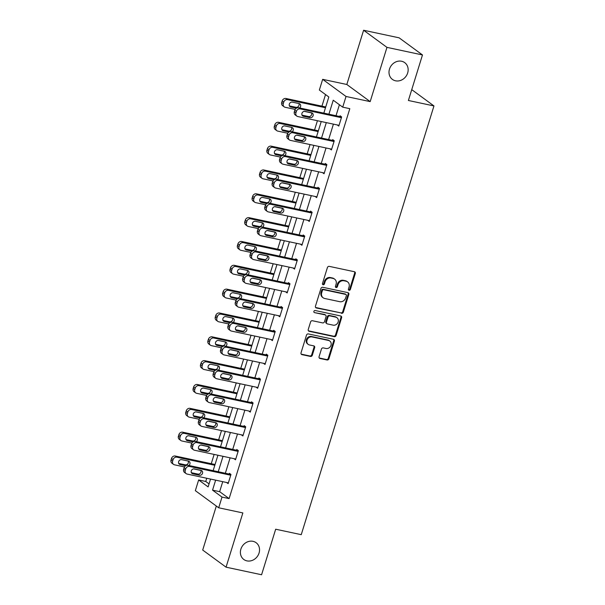 <?xml version="1.0" encoding="UTF-8"?>
<svg xmlns="http://www.w3.org/2000/svg" width="605" height="605" viewBox="0 0 605 605"><rect width="100%" height="100%" fill="white"/><g stroke="black" fill="none" stroke-linecap="round" stroke-linejoin="round"><path stroke-width="0.91" d="M349.07 290.294A1.119 0.976 126.2 0 0 350.371 289.447L355.301 273.513A1.596 1.399 126.2 0 0 354.371 271.721L329.271 266.366A1.596 1.399 126.2 0 0 327.411 267.569L322.48 283.503A1.119 0.976 126.2 0 0 324.431 283.919L325.074 281.854A5.105 4.469 126.2 0 1 331.018 278.005L333.113 278.451A5.105 4.469 126.2 0 1 334.641 279.139A5.105 4.469 126.2 0 1 336.085 284.206L335.45 286.271A1.119 0.976 126.2 0 0 337.401 286.687L338.044 284.622A5.105 4.469 126.2 0 1 343.988 280.773L346.083 281.219A5.105 4.469 126.2 0 1 347.61 281.9A5.105 4.469 126.2 0 1 349.055 286.974L348.42 289.031A1.119 0.976 126.2 0 0 349.07 290.294M348.472 289.833A1.119 0.976 126.2 0 0 349.743 288.986L354.674 273.052A1.596 1.399 126.2 0 0 354.5 271.751M322.541 284.305A1.119 0.976 126.2 0 0 323.804 283.458L324.439 281.393L325.074 281.854M335.503 287.072A1.119 0.976 126.2 0 0 336.773 286.218L337.409 284.161L338.044 284.622M252.996 541.324A10.398 9.113 126.2 0 0 241.599 547.374A10.398 9.113 126.2 0 0 243.823 559.489A10.398 9.113 126.2 0 0 246.938 560.88A10.398 9.113 126.2 0 0 258.335 554.83A10.398 9.113 126.2 0 0 256.119 542.715A10.398 9.113 126.2 0 0 252.996 541.324M401.607 61.249A10.398 9.113 126.2 0 0 390.21 67.299A10.398 9.113 126.2 0 0 392.426 79.414A10.398 9.113 126.2 0 0 395.549 80.805A10.398 9.113 126.2 0 0 406.946 74.755A10.398 9.113 126.2 0 0 404.722 62.64A10.398 9.113 126.2 0 0 401.607 61.249M319.077 356.678A1.596 1.399 126.2 0 0 320.007 358.478L327.055 359.975A1.596 1.399 126.2 0 0 328.908 358.773L334.391 341.076A1.596 1.399 126.2 0 0 333.461 339.284L308.361 333.93A1.596 1.399 126.2 0 0 306.501 335.132L301.025 352.828A1.596 1.399 126.2 0 0 301.955 354.628L310.456 356.436A1.596 1.399 126.2 0 0 312.316 355.233L314.66 347.663A1.596 1.399 126.2 0 0 313.73 345.863L309.51 344.963A4.265 3.736 126.2 0 1 308.232 344.396A4.265 3.736 126.2 0 1 307.325 339.428A4.265 3.736 126.2 0 1 311.998 336.94L328.523 340.464A4.265 3.736 126.2 0 1 329.801 341.038A4.265 3.736 126.2 0 1 330.716 346.007A4.265 3.736 126.2 0 1 326.034 348.488L323.282 347.905A1.596 1.399 126.2 0 0 321.421 349.108L319.077 356.678M222.738 481.671L219.645 491.661L229.113 498.603L222.012 497.091L218.7 507.784L195.339 490.655L198.652 479.962L208.12 486.904L210.548 479.069M422.479 54.949L386.966 47.371L363.605 30.25L399.118 37.828L422.479 54.949L408.39 100.483L433.959 105.936L301.245 534.669L275.676 529.216L261.579 574.75L226.058 567.172L242.855 512.934L218.7 507.784M363.605 30.25L346.816 84.488L370.177 101.617L386.966 47.371M370.177 101.617L346.022 96.467L342.717 107.161L333.242 100.218L328.916 114.209M229.113 498.603L349.819 108.673L342.717 107.161M341.492 313.337A1.596 1.399 126.2 0 0 343.353 312.135L348.828 294.438A1.596 1.399 126.2 0 0 347.898 292.638L322.798 287.284A1.596 1.399 126.2 0 0 320.937 288.487L315.462 306.183A1.596 1.399 126.2 0 0 316.392 307.983L340.857 312.876A1.596 1.399 126.2 0 0 342.717 311.673L348.193 293.977A1.596 1.399 126.2 0 0 348.026 292.669M341.606 317.761L336.13 335.457A1.596 1.399 126.2 0 1 334.27 336.66L309.17 331.306A1.596 1.399 126.2 0 1 308.24 329.506L310.584 321.936A1.596 1.399 126.2 0 1 312.445 320.733L322.624 322.904A1.596 1.399 126.2 0 0 324.484 321.701L326.034 316.672A1.596 1.399 126.2 0 0 325.104 314.88L314.509 312.619A1.119 0.976 126.2 0 1 315.16 310.516L340.675 315.961A1.596 1.399 126.2 0 1 341.606 317.761L340.978 317.292L335.495 334.988L336.13 335.457M216.325 506.037L202.698 550.051L226.058 567.172M433.959 105.936L411.74 89.646M339.413 104.741L336.017 115.729M333.416 124.138L328.636 139.558M326.034 147.968L321.255 163.395M318.654 171.805L313.882 187.232M311.28 195.642L306.501 211.069M303.899 219.479L299.127 234.906M296.518 243.316L291.746 258.736M289.145 267.145L284.365 282.573M281.764 290.982L276.992 306.41M274.383 314.819L269.611 330.247M267.009 338.656L262.23 354.084M259.628 362.493L254.856 377.921M252.247 386.33L247.475 401.75M244.874 410.16L240.094 425.587M237.493 433.997L232.721 449.424M230.112 457.834L225.34 473.261M337.242 124.955L338.808 126.097L341.643 116.931L340.07 115.774L339.829 116.538M329.861 148.785L331.427 149.934L334.27 140.768L332.69 139.611L332.455 140.375M322.488 172.622L324.053 173.771L326.889 164.605L325.309 163.448L325.074 164.212M315.107 196.459L316.672 197.608L319.508 188.442L317.935 187.285L317.693 188.049M307.726 220.296L309.291 221.445L312.135 212.272L310.554 211.115L310.32 211.879M300.352 244.133L301.918 245.275L304.754 236.109L303.173 234.952L302.939 235.716M292.971 267.962L294.537 269.112L297.373 259.946L295.8 258.789L295.558 259.553M285.59 291.799L287.156 292.949L289.999 283.783L288.419 282.626L288.184 283.39M278.217 315.636L279.782 316.786L282.618 307.62L281.038 306.463L280.803 307.227M270.836 339.473L272.401 340.623L275.237 331.457L273.664 330.3L273.422 331.064M263.455 363.31L265.02 364.46L267.864 355.286L266.283 354.129L266.049 354.893M256.081 387.147L257.647 388.289L260.483 379.123L258.902 377.966L258.668 378.73M248.7 410.977L250.266 412.126L253.102 402.96L251.529 401.803L251.287 402.567M241.319 434.814L242.892 435.963L245.728 426.797L244.148 425.64L243.913 426.404M233.946 458.651L235.511 459.8L238.347 450.634L236.767 449.477L236.532 450.241M226.565 482.488L228.13 483.637L230.966 474.464L229.393 473.307L229.151 474.07M325.528 94.561L321.936 106.162M317.428 120.728L314.555 129.992M310.047 144.565L307.181 153.829M302.666 168.394L299.8 177.666M295.293 192.231L292.419 201.503M287.912 216.068L285.046 225.34M280.531 239.905L277.665 249.169M273.157 263.742L270.284 273.006M265.776 287.572L262.91 296.843M258.395 311.409L255.529 320.68M251.022 335.246L248.148 344.517M243.641 359.083L240.775 368.354M236.26 382.92L233.394 392.184M228.887 406.757L226.013 416.021M221.506 430.586L218.639 439.858M214.132 454.423L211.258 463.695M206.751 478.26L205.753 481.474L209.05 483.894M205.753 481.474L198.652 479.962M323.826 113.127L328.825 96.981L319.357 90.039L322.662 79.338L346.022 96.467M346.816 84.488L322.662 79.338M215.637 480.158L212.544 490.148L222.012 497.091M326.307 122.618L321.535 138.046M318.933 146.455L314.154 161.883M311.552 170.292L306.78 185.72M304.171 194.129L299.399 209.557M296.798 217.966L292.018 233.386M289.417 241.796L284.645 257.223M282.036 265.633L277.264 281.06M274.662 289.47L269.883 304.897M267.281 313.307L262.51 328.734M259.9 337.144L255.129 352.564M252.527 360.973L247.748 376.401M245.146 384.81L240.374 400.238M237.765 408.647L232.993 424.075M230.392 432.484L225.612 447.912M223.011 456.321L218.239 471.749M213.149 470.66L217.929 455.232M220.53 446.823L225.302 431.395M227.904 422.986L232.683 407.566M235.285 399.156L240.064 383.729M242.665 375.319L247.437 359.892M250.039 351.482L254.818 336.055M257.42 327.645L262.192 312.218M264.801 303.808L269.573 288.388M272.174 279.979L276.954 264.551M279.555 256.142L284.327 240.714M286.936 232.305L291.708 216.877M294.31 208.468L299.089 193.04M301.691 184.631L306.463 169.203M309.072 160.794L313.844 145.374M316.445 136.964L321.225 121.537M219.645 491.661L212.544 490.148M347.61 281.9L346.983 281.438A5.105 4.469 126.2 0 0 345.447 280.758L346.083 281.219M337.409 284.161A5.105 4.469 126.2 0 1 343.36 280.312L345.447 280.758M334.641 279.139L334.013 278.671A5.105 4.469 126.2 0 0 332.478 277.99L333.113 278.451M324.439 281.393A5.105 4.469 126.2 0 1 330.39 277.544L332.478 277.99M315.636 307.484A1.596 1.399 126.2 0 0 315.757 307.522L340.857 312.876M346.363 295.671A1.119 0.976 126.2 0 0 345.712 294.408L323.683 289.712A1.119 0.976 126.2 0 0 322.382 290.551L321.709 292.729A5.105 4.469 126.2 0 0 323.153 297.796A5.105 4.469 126.2 0 0 324.681 298.477L339.745 301.691A5.105 4.469 126.2 0 0 345.689 297.841L346.363 295.671M346.045 294.559L345.417 294.098A1.119 0.976 126.2 0 0 345.084 293.947L345.712 294.408M323.153 297.796L322.518 297.335A5.105 4.469 126.2 0 1 321.073 292.268L321.747 290.09A1.119 0.976 126.2 0 1 323.047 289.25L345.084 293.947M308.414 330.806A1.596 1.399 126.2 0 0 308.542 330.844L333.642 336.191A1.596 1.399 126.2 0 0 335.495 334.988M325.588 315.092L324.953 314.63A1.596 1.399 126.2 0 0 324.477 314.418L314.509 312.619M333.189 325.157A4.265 3.736 126.2 0 0 337.862 322.669A4.265 3.736 126.2 0 0 336.955 317.701A4.265 3.736 126.2 0 0 335.669 317.133L329.846 315.886A1.596 1.399 126.2 0 0 327.993 317.088L326.435 322.117A1.596 1.399 126.2 0 0 327.365 323.909L333.189 325.157M336.955 317.701L336.32 317.239A4.265 3.736 126.2 0 0 335.041 316.665L335.669 317.133M326.889 323.698L326.254 323.236A1.596 1.399 126.2 0 1 325.8 321.656L327.358 316.627A1.596 1.399 126.2 0 1 329.218 315.424L335.041 316.665M340.978 317.292A1.596 1.399 126.2 0 0 340.804 315.991M329.801 341.038L329.173 340.577A4.265 3.736 126.2 0 0 327.887 340.002L328.523 340.464M308.232 344.396L307.597 343.935A4.265 3.736 126.2 0 1 306.69 338.959A4.265 3.736 126.2 0 1 311.363 336.478L327.887 340.002M301.192 354.129A1.596 1.399 126.2 0 0 301.32 354.159L309.828 355.974A1.596 1.399 126.2 0 0 311.688 354.772L314.033 347.202A1.596 1.399 126.2 0 0 313.859 345.901M319.251 357.978A1.596 1.399 126.2 0 0 319.38 358.016L326.42 359.514A1.596 1.399 126.2 0 0 328.281 358.311L333.756 340.615A1.596 1.399 126.2 0 0 333.582 339.314M325.732 106.972L285.976 98.486A3.252 2.851 -53.8 0 0 282.187 100.937L281.718 102.464A3.252 2.851 -53.8 0 0 282.633 105.693L284.214 106.851A3.252 2.851 126.2 0 0 285.189 107.289L295.164 109.414M284.214 106.851A3.252 2.851 126.2 0 1 283.291 103.621L283.768 102.094A3.252 2.851 126.2 0 1 287.556 99.643L325.49 107.735M311.583 112.916L304.171 111.335M289.311 105.883L295.974 107.297A2.601 2.276 126.2 0 0 298.9 103.531M299.566 107.955A2.601 2.276 126.2 0 0 299.059 103.568L292.245 102.116A2.601 2.276 126.2 0 0 290.733 107.002L296.337 108.197M339.042 125.333L297.819 116.546A3.252 2.851 126.2 0 1 296.843 116.107A3.252 2.851 126.2 0 1 295.921 112.878L296.397 111.35A3.252 2.851 126.2 0 1 300.178 108.9L341.409 117.695M341.636 116.924L298.605 107.743L300.178 108.9M303.355 116.258A2.601 2.276 -53.8 0 1 304.867 111.373L311.688 112.825A2.601 2.276 -53.8 0 1 310.176 117.71L303.355 116.258L302.008 115.275M311.53 112.787A2.601 2.276 -53.8 0 1 308.595 116.553L301.94 115.139M296.843 116.107L295.263 114.95A3.252 2.851 -53.8 0 1 294.34 111.721L294.816 110.193A3.252 2.851 -53.8 0 1 298.605 107.743M318.351 130.801L278.595 122.323A3.252 2.851 -53.8 0 0 274.814 124.774L274.337 126.301A3.252 2.851 -53.8 0 0 275.26 129.53L276.833 130.688A3.252 2.851 126.2 0 0 277.808 131.119L287.783 133.251M276.833 130.688A3.252 2.851 126.2 0 1 275.918 127.458L276.387 125.931A3.252 2.851 126.2 0 1 280.175 123.48L318.117 131.572M304.202 136.753L296.79 135.172M281.93 129.712L288.593 131.134A2.601 2.276 126.2 0 0 291.519 127.368M292.185 131.784A2.601 2.276 126.2 0 0 291.686 127.405L284.864 125.946A2.601 2.276 126.2 0 0 283.352 130.839L288.963 132.034M310.978 154.638L271.221 146.16A3.252 2.851 -53.8 0 0 267.433 148.611L266.956 150.138A3.252 2.851 -53.8 0 0 267.879 153.368L269.459 154.525A3.252 2.851 126.2 0 0 270.435 154.956L280.41 157.088M269.459 154.525A3.252 2.851 126.2 0 1 268.537 151.295L269.013 149.768A3.252 2.851 126.2 0 1 272.795 147.317L310.736 155.409M296.828 160.59L289.417 159.009M274.557 153.549L281.212 154.971A2.601 2.276 126.2 0 0 284.146 151.205M284.804 155.621A2.601 2.276 126.2 0 0 284.305 151.235L277.483 149.783A2.601 2.276 126.2 0 0 275.971 154.676L281.582 155.871M331.669 149.17L290.438 140.383A3.252 2.851 126.2 0 1 289.462 139.944A3.252 2.851 126.2 0 1 288.54 136.715L289.016 135.187A3.252 2.851 126.2 0 1 292.805 132.737L334.028 141.532M334.255 140.761L291.224 131.58L292.805 132.737M295.981 140.095A2.601 2.276 -53.8 0 1 297.494 135.202L304.307 136.662A2.601 2.276 -53.8 0 1 302.795 141.547L295.981 140.095L294.635 139.105M304.149 136.624A2.601 2.276 -53.8 0 1 301.222 140.39L294.559 138.968M289.462 139.944L287.882 138.787A3.252 2.851 -53.8 0 1 286.967 135.558L287.435 134.03A3.252 2.851 -53.8 0 1 291.224 131.58M324.288 173.007L283.057 164.212A3.252 2.851 126.2 0 1 282.081 163.781A3.252 2.851 126.2 0 1 281.166 160.552L281.635 159.024A3.252 2.851 126.2 0 1 285.424 156.574L326.655 165.369M326.874 164.598L283.843 155.417L285.424 156.574M288.6 163.932A2.601 2.276 -53.8 0 1 290.113 159.039L296.934 160.499A2.601 2.276 -53.8 0 1 295.421 165.384L288.6 163.932L287.254 162.942M296.775 160.461A2.601 2.276 -53.8 0 1 293.841 164.227L287.186 162.805M282.081 163.781L280.508 162.624A3.252 2.851 -53.8 0 1 279.586 159.395L280.062 157.867A3.252 2.851 -53.8 0 1 283.843 155.417M303.597 178.475L263.84 169.997A3.252 2.851 -53.8 0 0 260.052 172.448L259.583 173.975A3.252 2.851 -53.8 0 0 260.498 177.204L262.078 178.362A3.252 2.851 126.2 0 0 263.054 178.793L273.029 180.918M262.078 178.362A3.252 2.851 126.2 0 1 261.156 175.132L261.632 173.605A3.252 2.851 126.2 0 1 265.421 171.154L303.355 179.246M289.447 184.419L282.036 182.839M267.176 177.386L273.838 178.808A2.601 2.276 126.2 0 0 276.765 175.042M277.43 179.458A2.601 2.276 126.2 0 0 276.924 175.072L270.11 173.62A2.601 2.276 126.2 0 0 268.597 178.513L274.201 179.708M296.216 202.312L256.459 193.834A3.252 2.851 -53.8 0 0 252.678 196.285L252.202 197.812A3.252 2.851 -53.8 0 0 253.124 201.034L254.697 202.191A3.252 2.851 126.2 0 0 255.673 202.63L265.648 204.755M254.697 202.191A3.252 2.851 126.2 0 1 253.782 198.969L254.251 197.442A3.252 2.851 126.2 0 1 258.04 194.991L295.981 203.083M282.074 208.256L274.655 206.676M259.802 201.223L266.457 202.645A2.601 2.276 126.2 0 0 269.384 198.879M270.049 203.295A2.601 2.276 126.2 0 0 269.55 198.909L262.729 197.457A2.601 2.276 126.2 0 0 261.216 202.342L266.828 203.545M288.842 226.149L249.086 217.671A3.252 2.851 -53.8 0 0 245.297 220.122L244.821 221.649A3.252 2.851 -53.8 0 0 245.743 224.871L247.324 226.028A3.252 2.851 126.2 0 0 248.3 226.467L258.274 228.592M247.324 226.028A3.252 2.851 126.2 0 1 246.401 222.806L246.878 221.279A3.252 2.851 126.2 0 1 250.659 218.828L288.6 226.92M274.693 232.093L267.281 230.513M252.421 225.06L259.076 226.474A2.601 2.276 126.2 0 0 262.01 222.708M262.676 227.132A2.601 2.276 126.2 0 0 262.169 222.746L255.348 221.294A2.601 2.276 126.2 0 0 253.835 226.179L259.447 227.374M316.907 196.844L275.683 188.049A3.252 2.851 126.2 0 1 274.708 187.618A3.252 2.851 126.2 0 1 273.785 184.389L274.262 182.861A3.252 2.851 126.2 0 1 278.043 180.411L319.274 189.206M319.5 188.427L276.47 179.254L278.043 180.411M281.219 187.769A2.601 2.276 -53.8 0 1 282.732 182.876L289.553 184.328A2.601 2.276 -53.8 0 1 288.041 189.221L281.219 187.769L279.873 186.779M289.394 184.298A2.601 2.276 -53.8 0 1 286.46 188.064L279.805 186.643M274.708 187.618L273.127 186.461A3.252 2.851 -53.8 0 1 272.205 183.232L272.681 181.704A3.252 2.851 -53.8 0 1 276.47 179.254M309.533 220.681L268.302 211.886A3.252 2.851 126.2 0 1 267.327 211.448A3.252 2.851 126.2 0 1 266.404 208.226L266.881 206.698A3.252 2.851 126.2 0 1 270.669 204.248L311.893 213.036M312.12 212.264L269.089 203.091L270.669 204.248M273.846 211.599A2.601 2.276 -53.8 0 1 275.358 206.713L282.18 208.165A2.601 2.276 -53.8 0 1 280.659 213.058L273.846 211.599L272.5 210.616M282.013 208.135A2.601 2.276 -53.8 0 1 279.087 211.901L272.424 210.48M267.327 211.448L265.746 210.29A3.252 2.851 -53.8 0 1 264.831 207.069L265.3 205.541A3.252 2.851 -53.8 0 1 269.089 203.091M302.152 244.511L260.921 235.723A3.252 2.851 126.2 0 1 259.946 235.285A3.252 2.851 126.2 0 1 259.031 232.063L259.5 230.535A3.252 2.851 126.2 0 1 263.288 228.085L304.519 236.873M304.738 236.101L261.708 226.928L263.288 228.085M266.465 235.436A2.601 2.276 -53.8 0 1 267.977 230.55L274.799 232.002A2.601 2.276 -53.8 0 1 273.286 236.888L266.465 235.436L265.119 234.453M274.64 231.965A2.601 2.276 -53.8 0 1 271.705 235.731L265.05 234.316M259.946 235.285L258.373 234.127A3.252 2.851 -53.8 0 1 257.45 230.906L257.927 229.378A3.252 2.851 -53.8 0 1 261.708 226.928M281.461 249.986L241.705 241.501A3.252 2.851 -53.8 0 0 237.916 243.951L237.447 245.479A3.252 2.851 -53.8 0 0 238.362 248.708L239.943 249.865A3.252 2.851 126.2 0 0 240.919 250.304L250.893 252.429M239.943 249.865A3.252 2.851 126.2 0 1 239.02 246.636L239.497 245.108A3.252 2.851 126.2 0 1 243.286 242.658L281.227 250.75M267.312 255.93L259.9 254.35M245.04 248.897L251.703 250.311A2.601 2.276 126.2 0 0 254.629 246.545M255.295 250.969A2.601 2.276 126.2 0 0 254.788 246.583L247.974 245.123A2.601 2.276 126.2 0 0 246.462 250.016L252.066 251.211M294.771 268.348L253.548 259.56A3.252 2.851 126.2 0 1 252.572 259.121A3.252 2.851 126.2 0 1 251.65 255.892L252.126 254.365A3.252 2.851 126.2 0 1 255.915 251.914L297.138 260.71M297.365 259.938L254.334 250.757L255.915 251.914M259.084 259.273A2.601 2.276 -53.8 0 1 260.604 254.38L267.418 255.839A2.601 2.276 -53.8 0 1 265.905 260.725L259.084 259.273L257.738 258.282M267.259 255.802A2.601 2.276 -53.8 0 1 264.325 259.568L257.67 258.154M252.572 259.121L250.992 257.964A3.252 2.851 -53.8 0 1 250.069 254.735L250.546 253.208A3.252 2.851 -53.8 0 1 254.334 250.757M274.08 273.815L234.324 265.338A3.252 2.851 -53.8 0 0 230.543 267.788L230.066 269.316A3.252 2.851 -53.8 0 0 230.989 272.545L232.562 273.702A3.252 2.851 126.2 0 0 233.538 274.133L243.512 276.266M232.562 273.702A3.252 2.851 126.2 0 1 231.647 270.473L232.116 268.945A3.252 2.851 126.2 0 1 235.905 266.495L273.846 274.587M259.938 279.767L252.519 278.187M237.667 272.726L244.322 274.148A2.601 2.276 126.2 0 0 247.256 270.382M247.914 274.799A2.601 2.276 126.2 0 0 247.415 270.42L240.593 268.96A2.601 2.276 126.2 0 0 239.081 273.853L244.692 275.048M287.398 292.185L246.167 283.39A3.252 2.851 126.2 0 1 245.191 282.959A3.252 2.851 126.2 0 1 244.276 279.729L244.745 278.202A3.252 2.851 126.2 0 1 248.534 275.751L289.757 284.547M289.984 283.775L246.953 274.594L248.534 275.751M251.71 283.11A2.601 2.276 -53.8 0 1 253.223 278.217L260.044 279.676A2.601 2.276 -53.8 0 1 258.524 284.562L251.71 283.11L250.364 282.119M259.878 279.639A2.601 2.276 -53.8 0 1 256.951 283.405L250.288 281.983M245.191 282.959L243.611 281.801A3.252 2.851 -53.8 0 1 242.696 278.572L243.165 277.045A3.252 2.851 -53.8 0 1 246.953 274.594M266.707 297.652L226.951 289.175A3.252 2.851 -53.8 0 0 223.162 291.625L222.685 293.153A3.252 2.851 -53.8 0 0 223.608 296.382L225.189 297.539A3.252 2.851 126.2 0 0 226.164 297.97L236.139 300.103M225.189 297.539A3.252 2.851 126.2 0 1 224.266 294.31L224.742 292.782A3.252 2.851 126.2 0 1 228.524 290.332L266.465 298.424M252.557 303.604L245.146 302.024M230.286 296.563L236.941 297.985A2.601 2.276 126.2 0 0 239.875 294.219M240.54 298.636A2.601 2.276 126.2 0 0 240.034 294.249L233.212 292.797A2.601 2.276 126.2 0 0 231.7 297.69L237.311 298.885M280.017 316.022L238.793 307.227A3.252 2.851 126.2 0 1 237.818 306.796A3.252 2.851 126.2 0 1 236.895 303.566L237.364 302.039A3.252 2.851 126.2 0 1 241.153 299.588L282.384 308.384M282.603 307.612L239.58 298.431L241.153 299.588M244.329 306.947A2.601 2.276 -53.8 0 1 245.842 302.054L252.663 303.506A2.601 2.276 -53.8 0 1 251.151 308.399L244.329 306.947L242.983 305.956M252.504 303.476A2.601 2.276 -53.8 0 1 249.57 307.242L242.915 305.82M237.818 306.796L236.237 305.638A3.252 2.851 -53.8 0 1 235.315 302.409L235.791 300.882A3.252 2.851 -53.8 0 1 239.58 298.431M259.326 321.489L219.57 313.012A3.252 2.851 -53.8 0 0 215.781 315.462L215.312 316.99A3.252 2.851 -53.8 0 0 216.227 320.219L217.808 321.376A3.252 2.851 126.2 0 0 218.783 321.807L228.758 323.932M217.808 321.376A3.252 2.851 126.2 0 1 216.885 318.147L217.361 316.619A3.252 2.851 126.2 0 1 221.15 314.169L259.091 322.261M245.176 327.434L237.765 325.853M222.905 320.4L229.567 321.822A2.601 2.276 126.2 0 0 232.494 318.056M233.159 322.473A2.601 2.276 126.2 0 0 232.66 318.086L225.839 316.634A2.601 2.276 126.2 0 0 224.326 321.52L229.938 322.722M272.636 339.859L231.412 331.064A3.252 2.851 126.2 0 1 230.437 330.632A3.252 2.851 126.2 0 1 229.514 327.403L229.991 325.876A3.252 2.851 126.2 0 1 233.78 323.425L275.003 332.221M275.23 331.442L232.199 322.268L233.78 323.425M236.948 330.776A2.601 2.276 -53.8 0 1 238.468 325.891L245.282 327.343A2.601 2.276 -53.8 0 1 243.77 332.236L236.948 330.776L235.602 329.793M245.123 327.313A2.601 2.276 -53.8 0 1 242.189 331.079L235.534 329.657M230.437 330.632L228.856 329.475A3.252 2.851 -53.8 0 1 227.941 326.246L228.41 324.719A3.252 2.851 -53.8 0 1 232.199 322.268M251.945 345.326L212.189 336.849A3.252 2.851 -53.8 0 0 208.407 339.299L207.931 340.827A3.252 2.851 -53.8 0 0 208.854 344.048L210.427 345.205A3.252 2.851 126.2 0 0 211.402 345.644L221.385 347.769M210.427 345.205A3.252 2.851 126.2 0 1 209.512 341.984L209.98 340.456A3.252 2.851 126.2 0 1 213.769 338.006L251.71 346.098M237.803 351.271L230.384 349.69M215.531 344.237L222.186 345.659A2.601 2.276 126.2 0 0 225.12 341.885M225.778 346.31A2.601 2.276 126.2 0 0 225.279 341.923L218.458 340.471A2.601 2.276 126.2 0 0 216.945 345.357L222.557 346.552M265.262 363.696L224.031 354.901A3.252 2.851 126.2 0 1 223.056 354.462A3.252 2.851 126.2 0 1 222.141 351.24L222.61 349.713A3.252 2.851 126.2 0 1 226.399 347.262L267.622 356.05M267.849 355.279L224.818 346.105L226.399 347.262M229.575 354.613A2.601 2.276 -53.8 0 1 231.087 349.728L237.909 351.18A2.601 2.276 -53.8 0 1 236.389 356.073L229.575 354.613L228.229 353.63M237.742 351.15A2.601 2.276 -53.8 0 1 234.816 354.916L228.153 353.494M223.056 354.462L221.475 353.305A3.252 2.851 -53.8 0 1 220.56 350.083L221.029 348.556A3.252 2.851 -53.8 0 1 224.818 346.105M244.571 369.163L204.815 360.678A3.252 2.851 -53.8 0 0 201.026 363.129L200.55 364.656A3.252 2.851 -53.8 0 0 201.473 367.885L203.053 369.042A3.252 2.851 126.2 0 0 204.029 369.481L214.004 371.606M203.053 369.042A3.252 2.851 126.2 0 1 202.13 365.813L202.607 364.286A3.252 2.851 126.2 0 1 206.396 361.835L244.329 369.927M230.422 375.108L223.011 373.527M208.15 368.074L214.805 369.489A2.601 2.276 126.2 0 0 217.739 365.723M218.405 370.147A2.601 2.276 126.2 0 0 217.898 365.76L211.084 364.308A2.601 2.276 126.2 0 0 209.564 369.194L215.176 370.389M257.881 387.525L216.658 378.738A3.252 2.851 126.2 0 1 215.682 378.299A3.252 2.851 126.2 0 1 214.76 375.07L215.229 373.542A3.252 2.851 126.2 0 1 219.018 371.099L260.248 379.887M260.475 379.116L217.445 369.942L219.018 371.099M222.194 378.45A2.601 2.276 -53.8 0 1 223.706 373.565L230.528 375.017A2.601 2.276 -53.8 0 1 229.015 379.902L222.194 378.45L220.848 377.467M230.369 374.979A2.601 2.276 -53.8 0 1 227.435 378.745L220.78 377.331M215.682 378.299L214.102 377.142A3.252 2.851 -53.8 0 1 213.179 373.913L213.656 372.385A3.252 2.851 -53.8 0 1 217.445 369.942M237.19 392.993L197.434 384.515A3.252 2.851 -53.8 0 0 193.645 386.966L193.177 388.493A3.252 2.851 -53.8 0 0 194.092 391.722L195.672 392.879A3.252 2.851 126.2 0 0 196.648 393.311L206.623 395.443M195.672 392.879A3.252 2.851 126.2 0 1 194.757 389.65L195.226 388.123A3.252 2.851 126.2 0 1 199.015 385.672L236.956 393.764M223.041 398.945L215.63 397.364M200.769 391.904L207.432 393.326A2.601 2.276 126.2 0 0 210.359 389.56M211.024 393.976A2.601 2.276 126.2 0 0 210.525 389.597L203.703 388.138A2.601 2.276 126.2 0 0 202.191 393.031L207.802 394.226M250.5 411.362L209.277 402.575A3.252 2.851 126.2 0 1 208.302 402.136A3.252 2.851 126.2 0 1 207.379 398.907L207.855 397.379A3.252 2.851 126.2 0 1 211.644 394.929L252.867 403.724M253.094 402.953L210.064 393.772L211.644 394.929M214.813 402.287A2.601 2.276 -53.8 0 1 216.333 397.394L223.147 398.854A2.601 2.276 -53.8 0 1 221.634 403.739L214.813 402.287L213.467 401.296M222.988 398.816A2.601 2.276 -53.8 0 1 220.054 402.582L213.399 401.16M208.302 402.136L206.721 400.979A3.252 2.851 -53.8 0 1 205.806 397.75L206.275 396.222A3.252 2.851 -53.8 0 1 210.064 393.772M229.809 416.83L190.061 408.352A3.252 2.851 -53.8 0 0 186.272 410.803L185.796 412.33A3.252 2.851 -53.8 0 0 186.718 415.559L188.299 416.716A3.252 2.851 126.2 0 0 189.274 417.147L199.249 419.28M188.299 416.716A3.252 2.851 126.2 0 1 187.376 413.487L187.845 411.96A3.252 2.851 126.2 0 1 191.634 409.509L229.575 417.601M215.667 422.782L208.249 421.201M193.396 415.741L200.051 417.163A2.601 2.276 126.2 0 0 202.985 413.397M203.643 417.813A2.601 2.276 126.2 0 0 203.144 413.427L196.323 411.975A2.601 2.276 126.2 0 0 194.81 416.868L200.421 418.063M243.127 435.199L201.896 426.404A3.252 2.851 126.2 0 1 200.921 425.973A3.252 2.851 126.2 0 1 200.005 422.744L200.474 421.216A3.252 2.851 126.2 0 1 204.263 418.766L245.494 427.561M245.713 426.79L202.683 417.609L204.263 418.766M207.439 426.124A2.601 2.276 -53.8 0 1 208.952 421.231L215.773 422.691A2.601 2.276 -53.8 0 1 214.261 427.576L207.439 426.124L206.093 425.133M215.607 422.653A2.601 2.276 -53.8 0 1 212.68 426.419L206.018 424.997M200.921 425.973L199.348 424.816A3.252 2.851 -53.8 0 1 198.425 421.587L198.894 420.059A3.252 2.851 -53.8 0 1 202.683 417.609M222.436 440.667L182.68 432.189A3.252 2.851 -53.8 0 0 178.891 434.64L178.422 436.167A3.252 2.851 -53.8 0 0 179.337 439.396L180.918 440.553A3.252 2.851 126.2 0 0 181.893 440.984L191.868 443.11M180.918 440.553A3.252 2.851 126.2 0 1 179.995 437.324L180.471 435.797A3.252 2.851 126.2 0 1 184.26 433.346L222.194 441.438M208.286 446.619L200.875 445.03M186.015 439.578L192.67 441A2.601 2.276 126.2 0 0 195.604 437.233M196.27 441.65A2.601 2.276 126.2 0 0 195.763 437.264L188.949 435.812A2.601 2.276 126.2 0 0 187.429 440.705L193.04 441.9M235.746 459.036L194.523 450.241A3.252 2.851 126.2 0 1 193.547 449.81A3.252 2.851 126.2 0 1 192.624 446.581L193.101 445.053A3.252 2.851 126.2 0 1 196.882 442.603L238.113 451.398M238.34 450.627L195.309 441.446L196.882 442.603M200.058 449.961A2.601 2.276 -53.8 0 1 201.571 445.068L208.392 446.52A2.601 2.276 -53.8 0 1 206.88 451.413L200.058 449.961L198.712 448.97M208.233 446.49A2.601 2.276 -53.8 0 1 205.299 450.256L198.644 448.834M193.547 449.81L191.966 448.653A3.252 2.851 -53.8 0 1 191.044 445.424L191.52 443.896A3.252 2.851 -53.8 0 1 195.309 441.446M215.055 464.504L175.299 456.026A3.252 2.851 -53.8 0 0 171.51 458.477L171.041 460.004A3.252 2.851 -53.8 0 0 171.964 463.226L173.537 464.383A3.252 2.851 126.2 0 0 174.512 464.821L184.487 466.947M173.537 464.383A3.252 2.851 126.2 0 1 172.622 461.161L173.09 459.634A3.252 2.851 126.2 0 1 176.879 457.183L214.82 465.275M200.905 470.448L193.494 468.867M178.634 463.415L185.296 464.837A2.601 2.276 126.2 0 0 188.223 461.07M188.889 465.487A2.601 2.276 126.2 0 0 188.389 461.101L181.568 459.649A2.601 2.276 126.2 0 0 180.056 464.534L185.667 465.737M228.365 482.873L187.142 474.078A3.252 2.851 126.2 0 1 186.166 473.639A3.252 2.851 126.2 0 1 185.243 470.418L185.72 468.89A3.252 2.851 126.2 0 1 189.509 466.44L230.732 475.227M230.959 474.456L187.928 465.283L189.509 466.44M192.685 473.791A2.601 2.276 -53.8 0 1 194.197 468.905L201.011 470.357A2.601 2.276 -53.8 0 1 199.499 475.25L192.685 473.791L191.331 472.808M200.852 470.327A2.601 2.276 -53.8 0 1 197.926 474.093L191.263 472.671M186.166 473.639L184.585 472.482A3.252 2.851 -53.8 0 1 183.67 469.261L184.139 467.733A3.252 2.851 -53.8 0 1 187.928 465.283M349.743 288.986L350.371 289.447M323.804 283.458L324.431 283.919M336.773 286.218L337.401 286.687M343.36 280.312L343.988 280.773M330.39 277.544L331.018 278.005M354.674 273.052L355.301 273.513M315.757 307.522L316.392 307.983M348.193 293.977L348.828 294.438M342.717 311.673L343.353 312.135M323.047 289.25L323.683 289.712M321.747 290.09L322.382 290.551M321.073 292.268L321.709 292.729M333.642 336.191L334.27 336.66M308.542 330.844L309.17 331.306M324.477 314.418L325.104 314.88M329.218 315.424L329.846 315.886M327.358 316.627L327.993 317.088M325.8 321.656L326.435 322.117M311.363 336.478L311.998 336.94M314.033 347.202L314.66 347.663M311.688 354.772L312.316 355.233M309.828 355.974L310.456 356.436M301.32 354.159L301.955 354.628M333.756 340.615L334.391 341.076M328.281 358.311L328.908 358.773M326.42 359.514L327.055 359.975M319.38 358.016L320.007 358.478M287.556 99.643L285.976 98.486M283.768 102.094L282.187 100.937M283.291 103.621L281.718 102.464M289.379 106.011L290.733 107.002M295.974 107.297L296.836 107.94M294.34 111.721L295.921 112.878M294.816 110.193L296.397 111.35M310.176 117.71L308.595 116.553M280.175 123.48L278.595 122.323M276.387 125.931L274.814 124.774M275.918 127.458L274.337 126.301M282.006 129.848L283.352 130.839M288.593 131.134L289.462 131.769M272.795 147.317L271.221 146.16M269.013 149.768L267.433 148.611M268.537 151.295L266.956 150.138M274.625 153.685L275.971 154.676M281.212 154.971L282.081 155.606M286.967 135.558L288.54 136.715M287.435 134.03L289.016 135.187M302.795 141.547L301.222 140.39M279.586 159.395L281.166 160.552M280.062 157.867L281.635 159.024M295.421 165.384L293.841 164.227M265.421 171.154L263.84 169.997M261.632 173.605L260.052 172.448M261.156 175.132L259.583 173.975M267.244 177.522L268.597 178.513M273.838 178.808L274.7 179.443M258.04 194.991L256.459 193.834M254.251 197.442L252.678 196.285M253.782 198.969L252.202 197.812M259.87 201.359L261.216 202.342M266.457 202.645L267.327 203.28M250.659 218.828L249.086 217.671M246.878 221.279L245.297 220.122M246.401 222.806L244.821 221.649M252.489 225.196L253.835 226.179M259.076 226.474L259.946 227.117M272.205 183.232L273.785 184.389M272.681 181.704L274.262 182.861M288.041 189.221L286.46 188.064M264.831 207.069L266.404 208.226M265.3 205.541L266.881 206.698M280.659 213.058L279.087 211.901M257.45 230.906L259.031 232.063M257.927 229.378L259.5 230.535M273.286 236.888L271.705 235.731M243.286 242.658L241.705 241.501M239.497 245.108L237.916 243.951M239.02 246.636L237.447 245.479M245.116 249.026L246.462 250.016M251.703 250.311L252.565 250.946M250.069 254.735L251.65 255.892M250.546 253.208L252.126 254.365M265.905 260.725L264.325 259.568M235.905 266.495L234.324 265.338M232.116 268.945L230.543 267.788M231.647 270.473L230.066 269.316M237.735 272.863L239.081 273.853M244.322 274.148L245.191 274.783M242.696 278.572L244.276 279.729M243.165 277.045L244.745 278.202M258.524 284.562L256.951 283.405M228.524 290.332L226.951 289.175M224.742 292.782L223.162 291.625M224.266 294.31L222.685 293.153M230.354 296.7L231.7 297.69M236.941 297.985L237.81 298.62M235.315 302.409L236.895 303.566M235.791 300.882L237.364 302.039M251.151 308.399L249.57 307.242M221.15 314.169L219.57 313.012M217.361 316.619L215.781 315.462M216.885 318.147L215.312 316.99M222.98 320.537L224.326 321.52M229.567 321.822L230.437 322.457M227.941 326.246L229.514 327.403M228.41 324.719L229.991 325.876M243.77 332.236L242.189 331.079M213.769 338.006L212.189 336.849M209.98 340.456L208.407 339.299M209.512 341.984L207.931 340.827M215.599 344.374L216.945 345.357M222.186 345.659L223.056 346.294M220.56 350.083L222.141 351.24M221.029 348.556L222.61 349.713M236.389 356.073L234.816 354.916M206.396 361.835L204.815 360.678M202.607 364.286L201.026 363.129M202.13 365.813L200.55 364.656M208.218 368.211L209.564 369.194M214.805 369.489L215.675 370.131M213.179 373.913L214.76 375.07M213.656 372.385L215.229 373.542M229.015 379.902L227.435 378.745M199.015 385.672L197.434 384.515M195.226 388.123L193.645 386.966M194.757 389.65L193.177 388.493M200.845 392.04L202.191 393.031M207.432 393.326L208.302 393.961M205.806 397.75L207.379 398.907M206.275 396.222L207.855 397.379M221.634 403.739L220.054 402.582M191.634 409.509L190.061 408.352M187.845 411.96L186.272 410.803M187.376 413.487L185.796 412.33M193.464 415.877L194.81 416.868M200.051 417.163L200.921 417.798M198.425 421.587L200.005 422.744M198.894 420.059L200.474 421.216M214.261 427.576L212.68 426.419M184.26 433.346L182.68 432.189M180.471 435.797L178.891 434.64M179.995 437.324L178.422 436.167M186.083 439.714L187.429 440.705M192.67 441L193.539 441.635M191.044 445.424L192.624 446.581M191.52 443.896L193.101 445.053M206.88 451.413L205.299 450.256M176.879 457.183L175.299 456.026M173.09 459.634L171.51 458.477M172.622 461.161L171.041 460.004M178.709 463.551L180.056 464.534M185.296 464.837L186.166 465.472M183.67 469.261L185.243 470.418M184.139 467.733L185.72 468.89M199.499 475.25L197.926 474.093"/></g></svg>
